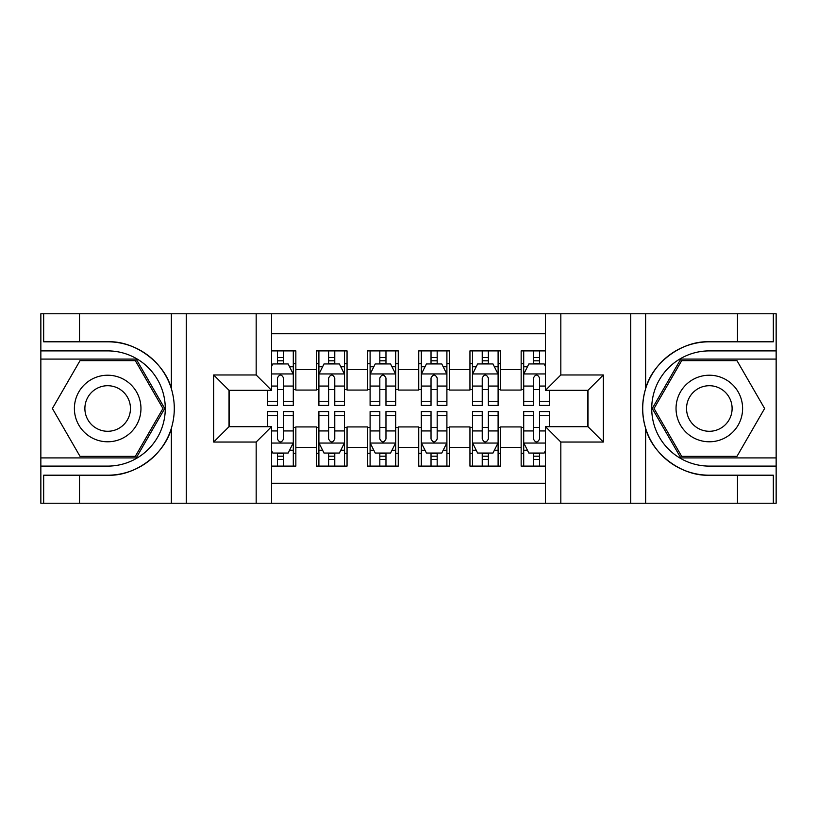 <?xml version="1.0" encoding="UTF-8"?>
<svg xmlns="http://www.w3.org/2000/svg" width="817" height="817" viewBox="0 0 817 817"><rect width="100%" height="100%" fill="white"/><g stroke="black" fill="none" stroke-linecap="round" stroke-linejoin="round"><path stroke-width="1.23" d="M271.53 503.231L545.47 503.231L545.47 426.678L587.974 426.678L587.974 390.322L545.47 390.322L545.47 313.769L271.53 313.769L271.53 390.322L229.026 390.322L229.026 426.678L271.53 426.678L271.53 503.231L79.515 503.231L79.515 475.198L107.67 475.198C134.591 476.556 164.666 454.415 171.356 428.312C175.267 415.118 175.267 401.913 171.356 388.688C164.666 362.585 134.591 340.444 107.67 341.802L79.515 341.802L79.515 313.769L40.85 313.769L40.85 457.908L136.204 457.908L164.728 408.5L136.204 359.092L40.85 359.092M545.47 350.891L521.154 350.891L521.154 369.58L500.668 369.58L500.668 390.066L521.154 390.066L521.154 369.58M500.668 369.58L500.668 350.891L469.949 350.891L469.949 369.58L449.462 369.58L449.462 390.066L469.949 390.066L469.949 369.58M449.462 369.58L449.462 350.891L418.743 350.891L418.743 369.58L398.257 369.58L398.257 390.066L418.743 390.066L418.743 369.58M398.257 369.58L398.257 350.891L367.538 350.891L367.538 369.58L347.051 369.58L347.051 390.066L367.538 390.066L367.538 369.58M347.051 369.58L347.051 350.891L316.332 350.891L316.332 390.066L295.846 390.066L295.846 350.891L271.53 350.891M271.53 466.109L295.846 466.109L295.846 426.934L316.332 426.934L316.332 466.109L347.051 466.109L347.051 426.934L367.538 426.934L367.538 447.42L347.051 447.42M367.538 447.42L367.538 466.109L398.257 466.109L398.257 426.934L418.743 426.934L418.743 447.42L398.257 447.42M418.743 447.42L418.743 466.109L449.462 466.109L449.462 426.934L469.949 426.934L469.949 447.42L449.462 447.42M469.949 447.42L469.949 466.109L500.668 466.109L500.668 426.934L521.154 426.934L521.154 447.42L500.668 447.42M545.47 333.745L271.53 333.745M271.53 483.255L545.47 483.255M521.154 447.42L521.154 466.109L545.47 466.109M229.281 390.322L229.281 426.678M587.719 426.678L587.719 390.322M277.412 363.698L283.56 363.698M293.293 363.698L295.846 363.698M277.412 389.556L283.56 389.556M293.293 389.556L295.846 389.556M277.412 427.444L283.56 427.444M293.293 427.444L295.846 427.444M277.412 453.302L283.56 453.302M293.293 453.302L295.846 453.302M316.332 389.556L318.896 389.556M328.618 389.556L334.766 389.556M344.498 389.556L347.051 389.556M316.332 363.698L318.896 363.698M328.618 363.698L334.766 363.698M344.498 363.698L347.051 363.698M316.332 427.444L318.896 427.444M328.618 427.444L334.766 427.444M344.498 427.444L347.051 427.444M316.332 453.302L318.896 453.302M328.618 453.302L334.766 453.302M344.498 453.302L347.051 453.302M367.538 427.444L370.101 427.444M379.823 427.444L385.971 427.444M395.704 427.444L398.257 427.444M367.538 453.302L370.101 453.302M379.823 453.302L385.971 453.302M395.704 453.302L398.257 453.302M367.538 363.698L370.101 363.698M379.823 363.698L385.971 363.698M395.704 363.698L398.257 363.698M367.538 389.556L370.101 389.556M379.823 389.556L385.971 389.556M395.704 389.556L398.257 389.556M418.743 427.444L421.296 427.444M431.029 427.444L437.177 427.444M446.899 427.444L449.462 427.444M418.743 453.302L421.296 453.302M431.029 453.302L437.177 453.302M446.899 453.302L449.462 453.302M418.743 363.698L421.296 363.698M431.029 363.698L437.177 363.698M446.899 363.698L449.462 363.698M418.743 389.556L421.296 389.556M431.029 389.556L437.177 389.556M446.899 389.556L449.462 389.556M469.949 427.444L472.502 427.444M482.234 427.444L488.382 427.444M498.104 427.444L500.668 427.444M469.949 453.302L472.502 453.302M482.234 453.302L488.382 453.302M498.104 453.302L500.668 453.302M469.949 363.698L472.502 363.698M482.234 363.698L488.382 363.698M498.104 363.698L500.668 363.698M469.949 389.556L472.502 389.556M482.234 389.556L488.382 389.556M498.104 389.556L500.668 389.556M521.154 427.444L523.707 427.444M533.44 427.444L539.588 427.444M521.154 453.302L523.707 453.302M533.44 453.302L539.588 453.302M521.154 363.698L523.707 363.698M533.44 363.698L539.588 363.698M521.154 389.556L523.707 389.556M533.44 389.556L539.588 389.556M283.56 357.55L277.412 357.55M267.69 401.259L267.69 405.426L277.412 405.426L277.412 401.259L267.69 401.259L267.69 390.322M289.575 366.772L293.293 366.772L293.293 405.426L283.56 405.426L283.56 378.036C281.518 374.084 279.465 374.084 277.412 378.036L277.412 401.259M293.293 366.772L293.293 350.891M293.293 374.196L288.166 363.953L272.807 363.953L271.53 366.516M277.412 363.953L277.412 350.891M283.56 350.891L283.56 363.953M277.412 459.45L283.56 459.45M271.53 450.484L272.807 453.047L288.166 453.047L293.293 442.804L293.293 411.574L283.56 411.574L283.56 415.741L293.293 415.741M293.293 442.804L293.293 466.109M267.69 426.678L267.69 411.574L277.412 411.574L277.412 438.964C279.465 442.916 281.508 442.916 283.56 438.964L283.56 415.741M283.56 453.047L283.56 466.109M277.412 466.109L277.412 453.047M124.317 379.68A33.283 33.283 0 0 0 78.851 391.854A33.283 33.283 0 0 0 91.034 437.32A33.283 33.283 0 0 0 136.5 425.146A33.283 33.283 0 0 0 124.317 379.68M119.068 388.769A22.784 22.784 0 0 0 87.94 397.103A22.784 22.784 0 0 0 96.283 428.231A22.784 22.784 0 0 0 127.401 419.897A22.784 22.784 0 0 0 119.068 388.769M135.316 456.376L80.035 456.376L52.39 408.5L80.035 360.624L135.316 360.624L162.951 408.5L135.316 456.376M725.966 379.68A33.283 33.283 0 0 0 680.5 391.854A33.283 33.283 0 0 0 692.683 437.32A33.283 33.283 0 0 0 738.149 425.146A33.283 33.283 0 0 0 725.966 379.68M720.717 388.769A22.784 22.784 0 0 0 689.599 397.103A22.784 22.784 0 0 0 697.932 428.231A22.784 22.784 0 0 0 729.06 419.897A22.784 22.784 0 0 0 720.717 388.769M736.965 456.376L681.684 456.376L654.049 408.5L681.684 360.624L736.965 360.624L764.61 408.5L736.965 456.376M256.17 503.231L256.17 442.038L213.666 442.038L213.666 374.962L256.17 374.962L256.17 313.769L186.276 313.769L186.276 503.231M107.67 341.802A66.698 66.698 0 0 1 171.356 388.688L171.356 313.769L79.515 313.769M79.515 503.231L40.85 503.231L40.85 457.908M40.85 466.109L107.67 466.109A57.609 57.609 0 0 0 165.279 408.5A57.609 57.609 0 0 0 107.67 350.891L40.85 350.891M107.67 475.198A66.698 66.698 0 0 0 171.356 428.312L171.356 503.231M171.356 313.769L186.276 313.769M256.17 313.769L271.53 313.769M79.515 475.198L43.669 475.198L43.669 503.231M79.515 341.802L43.669 341.802L43.669 313.769M256.17 442.038L271.53 426.678M213.666 442.038L229.026 426.678M213.666 374.962L229.026 390.322M256.17 374.962L271.53 390.322M545.47 313.769L737.485 313.769L737.485 341.802L709.33 341.802C682.409 340.444 652.334 362.585 645.644 388.688C641.733 401.882 641.733 415.087 645.644 428.312C652.334 454.415 682.409 476.556 709.33 475.198L737.485 475.198L737.485 503.231L776.15 503.231L776.15 359.092L680.796 359.092L652.272 408.5L680.796 457.908L776.15 457.908M560.83 313.769L560.83 374.962L603.334 374.962L603.334 442.038L560.83 442.038L560.83 503.231L630.724 503.231L630.724 313.769M645.644 428.312L645.644 503.231L737.485 503.231M737.485 313.769L776.15 313.769L776.15 359.092M776.15 350.891L709.33 350.891A57.609 57.609 0 0 0 651.721 408.5A57.609 57.609 0 0 0 709.33 466.109L776.15 466.109M709.33 341.802A66.698 66.698 0 0 0 642.632 408.5A66.698 66.698 0 0 0 709.33 475.198M645.644 503.231L630.724 503.231M560.83 503.231L545.47 503.231M737.485 341.802L773.331 341.802L773.331 313.769M737.485 475.198L773.331 475.198L773.331 503.231M560.83 374.962L545.47 390.322M603.334 374.962L587.974 390.322M603.334 442.038L587.974 426.678M560.83 442.038L545.47 426.678M334.766 357.55L328.618 357.55M344.498 401.259L334.766 401.259L334.766 405.426L344.498 405.426L344.498 374.196L339.372 363.953L324.012 363.953L318.896 374.196L318.896 405.426L328.618 405.426L328.618 401.259L318.896 401.259M318.896 374.196L318.896 350.891M344.498 374.196L344.498 350.891M328.618 363.953L328.618 350.891M334.766 350.891L334.766 363.953M334.766 401.259L334.766 378.036C332.723 374.084 330.671 374.084 328.618 378.036L328.618 401.259M385.971 357.55L379.823 357.55M395.704 401.259L385.971 401.259L385.971 405.426L395.704 405.426L395.704 374.196L390.577 363.953L375.217 363.953L370.101 374.196L370.101 405.426L379.823 405.426L379.823 401.259L370.101 401.259M370.101 374.196L370.101 350.891M395.704 374.196L395.704 350.891M379.823 363.953L379.823 350.891M385.971 350.891L385.971 363.953M385.971 401.259L385.971 378.036C383.929 374.084 381.876 374.084 379.823 378.036L379.823 401.259M437.177 357.55L431.029 357.55M446.899 401.259L437.177 401.259L437.177 405.426L446.899 405.426L446.899 374.196L441.783 363.953L426.423 363.953L421.296 374.196L421.296 405.426L431.029 405.426L431.029 401.259L421.296 401.259M421.296 374.196L421.296 350.891M446.899 374.196L446.899 350.891M431.029 363.953L431.029 350.891M437.177 350.891L437.177 363.953M437.177 401.259L437.177 378.036C435.134 374.084 433.081 374.084 431.029 378.036L431.029 401.259M488.382 357.55L482.234 357.55M498.104 401.259L488.382 401.259L488.382 405.426L498.104 405.426L498.104 374.196L492.988 363.953L477.628 363.953L472.502 374.196L472.502 405.426L482.234 405.426L482.234 401.259L472.502 401.259M472.502 374.196L472.502 350.891M498.104 374.196L498.104 350.891M482.234 363.953L482.234 350.891M488.382 350.891L488.382 363.953M488.382 401.259L488.382 378.036C486.329 374.084 484.287 374.084 482.234 378.036L482.234 401.259M328.618 459.45L334.766 459.45M318.896 415.741L328.618 415.741L328.618 411.574L318.896 411.574L318.896 442.804L324.012 453.047L339.372 453.047L344.498 442.804L344.498 411.574L334.766 411.574L334.766 415.741L344.498 415.741M344.498 442.804L344.498 466.109M318.896 442.804L318.896 466.109M334.766 453.047L334.766 466.109M328.618 466.109L328.618 453.047M328.618 415.741L328.618 438.964C330.671 442.916 332.713 442.916 334.766 438.964L334.766 415.741M379.823 459.45L385.971 459.45M370.101 415.741L379.823 415.741L379.823 411.574L370.101 411.574L370.101 442.804L375.217 453.047L390.577 453.047L395.704 442.804L395.704 411.574L385.971 411.574L385.971 415.741L395.704 415.741M395.704 442.804L395.704 466.109M370.101 442.804L370.101 466.109M385.971 453.047L385.971 466.109M379.823 466.109L379.823 453.047M379.823 415.741L379.823 438.964C381.866 442.916 383.919 442.916 385.971 438.964L385.971 415.741M431.029 459.45L437.177 459.45M421.296 415.741L431.029 415.741L431.029 411.574L421.296 411.574L421.296 442.804L426.423 453.047L441.783 453.047L446.899 442.804L446.899 411.574L437.177 411.574L437.177 415.741L446.899 415.741M446.899 442.804L446.899 466.109M421.296 442.804L421.296 466.109M437.177 453.047L437.177 466.109M431.029 466.109L431.029 453.047M431.029 415.741L431.029 438.964C433.071 442.916 435.124 442.916 437.177 438.964L437.177 415.741M482.234 459.45L488.382 459.45M472.502 415.741L482.234 415.741L482.234 411.574L472.502 411.574L472.502 442.804L477.628 453.047L492.988 453.047L498.104 442.804L498.104 411.574L488.382 411.574L488.382 415.741L498.104 415.741M498.104 442.804L498.104 466.109M472.502 442.804L472.502 466.109M488.382 453.047L488.382 466.109M482.234 466.109L482.234 453.047M482.234 415.741L482.234 438.964C484.277 442.916 486.329 442.916 488.382 438.964L488.382 415.741M539.588 357.55L533.44 357.55M545.47 366.516L544.193 363.953L528.834 363.953L523.707 374.196L523.707 405.426L533.44 405.426L533.44 401.259L523.707 401.259M523.707 374.196L523.707 350.891M549.31 390.322L549.31 405.426L539.588 405.426L539.588 378.036C537.535 374.084 535.492 374.084 533.44 378.036L533.44 401.259M533.44 363.953L533.44 350.891M539.588 350.891L539.588 363.953M533.44 459.45L539.588 459.45M549.31 415.741L549.31 411.574L539.588 411.574L539.588 415.741L549.31 415.741L549.31 426.678M527.425 450.228L523.707 450.228L523.707 411.574L533.44 411.574L533.44 438.964C535.482 442.916 537.535 442.916 539.588 438.964L539.588 415.741M523.707 450.228L523.707 466.109M523.707 442.804L528.834 453.047L544.193 453.047L545.47 450.484M539.588 453.047L539.588 466.109M533.44 466.109L533.44 453.047M316.332 447.42L295.846 447.42M316.332 369.58L295.846 369.58M293.16 373.941L271.53 373.941M293.293 401.259L283.56 401.259M277.412 386.063L271.53 386.063M293.293 386.063L283.56 386.063M283.56 360.808L277.412 360.808M271.53 443.059L293.16 443.059M293.293 450.228L289.575 450.228M267.69 415.741L277.412 415.741M283.56 430.937L293.293 430.937M271.53 430.937L277.412 430.937M277.412 456.192L283.56 456.192M645.644 313.769L645.644 388.688M344.365 373.941L319.018 373.941M318.896 366.772L322.603 366.772M340.781 366.772L344.498 366.772M328.618 386.063L318.896 386.063M344.498 386.063L334.766 386.063M334.766 360.808L328.618 360.808M395.571 373.941L370.224 373.941M370.101 366.772L373.808 366.772M391.986 366.772L395.704 366.772M379.823 386.063L370.101 386.063M395.704 386.063L385.971 386.063M385.971 360.808L379.823 360.808M446.776 373.941L421.429 373.941M421.296 366.772L425.014 366.772M443.192 366.772L446.899 366.772M431.029 386.063L421.296 386.063M446.899 386.063L437.177 386.063M437.177 360.808L431.029 360.808M497.982 373.941L472.635 373.941M472.502 366.772L476.219 366.772M494.397 366.772L498.104 366.772M482.234 386.063L472.502 386.063M498.104 386.063L488.382 386.063M488.382 360.808L482.234 360.808M319.018 443.059L344.365 443.059M344.498 450.228L340.781 450.228M322.603 450.228L318.896 450.228M334.766 430.937L344.498 430.937M318.896 430.937L328.618 430.937M328.618 456.192L334.766 456.192M370.224 443.059L395.571 443.059M395.704 450.228L391.986 450.228M373.808 450.228L370.101 450.228M385.971 430.937L395.704 430.937M370.101 430.937L379.823 430.937M379.823 456.192L385.971 456.192M421.429 443.059L446.776 443.059M446.899 450.228L443.192 450.228M425.014 450.228L421.296 450.228M437.177 430.937L446.899 430.937M421.296 430.937L431.029 430.937M431.029 456.192L437.177 456.192M472.635 443.059L497.982 443.059M498.104 450.228L494.397 450.228M476.219 450.228L472.502 450.228M488.382 430.937L498.104 430.937M472.502 430.937L482.234 430.937M482.234 456.192L488.382 456.192M545.47 373.941L523.84 373.941M523.707 366.772L527.425 366.772M549.31 401.259L539.588 401.259M533.44 386.063L523.707 386.063M545.47 386.063L539.588 386.063M539.588 360.808L533.44 360.808M523.84 443.059L545.47 443.059M523.707 415.741L533.44 415.741M539.588 430.937L545.47 430.937M523.707 430.937L533.44 430.937M533.44 456.192L539.588 456.192"/></g></svg>
